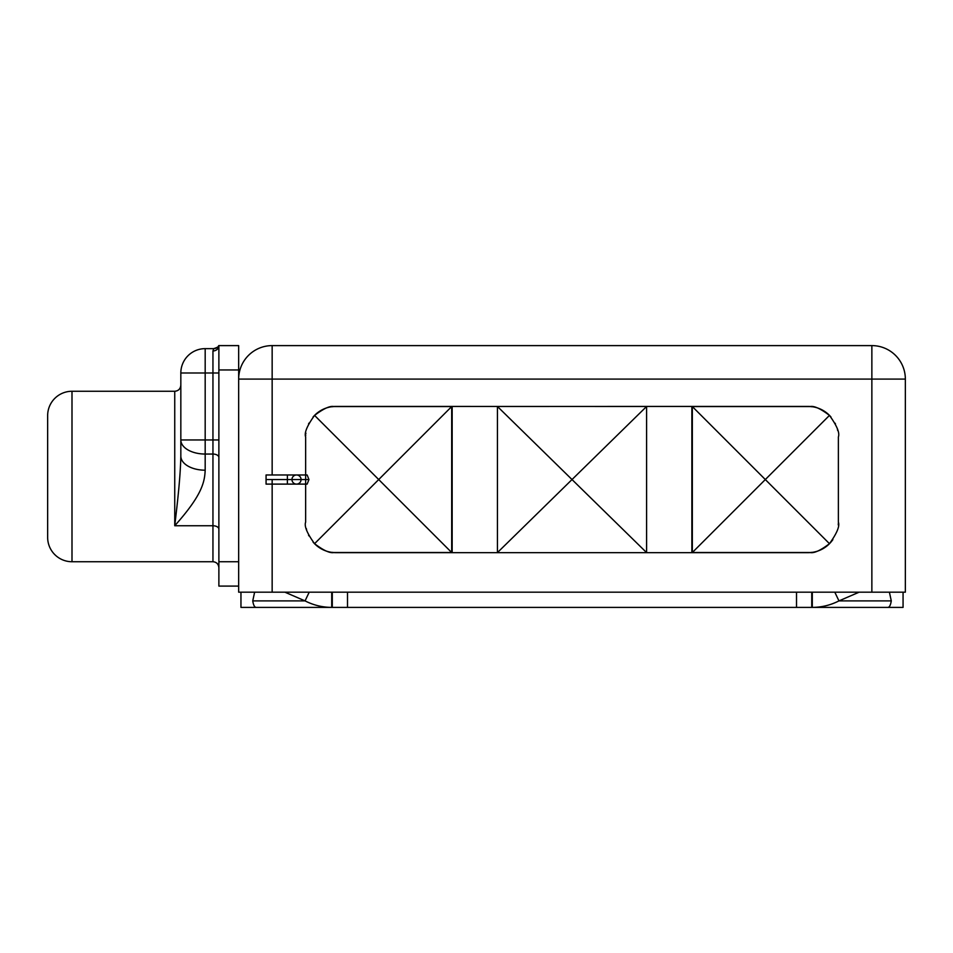 <?xml version="1.0" encoding="UTF-8"?>
<svg xmlns="http://www.w3.org/2000/svg" width="953" height="953" viewBox="0 0 953 953"><rect width="100%" height="100%" fill="white"/><g stroke="black" fill="none" stroke-linecap="round" stroke-linejoin="round"><path stroke-width="1.43" d="M240.954 607.395L903.063 607.395L903.063 592.182L903.063 607.395L812.301 607.395L812.301 592.182L812.301 607.395C821.653 607.347 830.539 605.179 838.962 600.89L859.118 592.182L838.962 600.89L834.804 592.182L838.962 600.89L891.281 600.89L838.962 600.89C830.539 605.179 821.653 607.347 812.301 607.395L811.742 592.182L811.742 607.395L796.517 607.395L796.517 592.182L796.517 607.395L347.5 607.395L347.5 592.182L347.5 607.395L332.287 607.395L332.287 592.182L332.287 607.395L331.715 592.182L331.715 607.395L256.178 607.395C254.57 607.347 253.427 605.179 252.748 600.89L254.63 592.182L252.748 600.89L305.055 600.89L252.748 600.89C253.427 605.179 254.57 607.347 256.178 607.395L240.954 607.395L240.954 592.182L240.954 607.395M284.899 592.182L305.055 600.89L309.213 592.182L305.055 600.89C313.489 605.179 322.376 607.347 331.715 607.395C322.376 607.347 313.489 605.179 305.055 600.89L284.899 592.182M889.399 592.182L891.281 600.89C890.59 605.179 889.447 607.347 887.851 607.395C889.447 607.347 890.59 605.179 891.281 600.89L889.399 592.182M308.951 423.132A30.436 30.436 0 0 0 308.558 423.93M305.889 433.127A30.436 30.436 0 0 0 305.806 433.806M305.699 435.092A30.436 30.436 0 0 0 305.675 435.712M305.639 436.927L305.639 474.975L305.639 436.927C304.114 432.936 307.092 425.765 314.561 415.401L378.71 479.55L314.561 543.686C307.092 533.323 304.114 526.151 305.639 522.161L305.639 484.112L305.639 522.161C304.114 526.151 307.092 533.323 314.561 543.686C323.508 550.465 329.964 553.419 333.919 552.526C329.964 553.419 323.508 550.465 314.561 543.686L451.686 406.562L451.686 552.526L314.561 415.401C307.092 425.765 304.114 432.936 305.639 436.927M830.98 542.054A29.96 29.96 0 0 1 808.12 552.657L691.866 552.657L691.866 406.431L808.12 406.431A29.96 29.96 0 0 1 830.98 417.033A30.436 30.436 0 0 0 825.489 412.053A30.436 30.436 0 0 1 830.98 417.033A29.96 29.96 0 0 0 808.12 406.431L497.43 406.478L497.43 552.609L572.014 479.55L497.43 552.609L497.43 406.478L646.599 552.609L646.599 406.478L335.909 406.431L646.599 406.478L572.014 479.55L497.43 406.478L691.866 406.431L691.866 552.657L808.12 552.657A29.96 29.96 0 0 0 830.98 542.054A30.436 30.436 0 0 1 825.477 547.034A30.436 30.436 0 0 0 832.874 539.624M692.331 552.526L692.331 406.562L765.319 479.55L692.331 552.526L692.331 406.562L810.11 406.562C814.065 405.68 820.509 408.623 829.467 415.401C820.509 408.623 814.065 405.68 810.11 406.562L692.331 406.562L829.467 543.686C836.948 533.263 839.915 526.092 838.378 522.161L838.378 436.927C839.903 432.936 836.937 425.765 829.467 415.401L765.319 479.55L829.467 415.401C836.937 425.765 839.903 432.936 838.378 436.927L838.378 522.161C839.915 526.092 836.948 533.263 829.467 543.686C820.509 550.465 814.065 553.419 810.11 552.526C814.065 553.419 820.509 550.465 829.467 543.686L765.319 479.55L692.331 552.526L810.11 552.526L692.331 552.526M308.951 479.55L307.128 474.975L308.951 479.55L305.639 479.55L305.639 474.975L305.639 479.55L308.951 479.55L307.128 484.112L308.951 479.55M838.366 523.054A30.436 30.436 0 0 1 838.318 523.971M838.306 524.281A30.436 30.436 0 0 1 838.259 524.912M810.407 406.586A30.436 30.436 0 0 1 812.039 406.764A30.436 30.436 0 0 0 810.407 406.586M835.114 423.215A30.436 30.436 0 0 1 835.459 423.93M837.401 429.255A30.436 30.436 0 0 1 837.687 430.494M313.049 417.033A30.436 30.436 0 0 1 318.54 412.053A30.436 30.436 0 0 0 313.049 417.033A29.96 29.96 0 0 1 335.909 406.431A29.96 29.96 0 0 0 313.049 417.033M333.919 406.562C329.964 405.68 323.508 408.623 314.561 415.401C323.508 408.623 329.964 405.68 333.919 406.562L451.686 406.562L378.71 479.55L451.686 552.526L333.919 552.526L451.686 552.526L451.686 406.562L333.919 406.562M333.61 552.502A30.436 30.436 0 0 1 331.989 552.323A30.436 30.436 0 0 0 333.61 552.502M318.54 547.034A30.436 30.436 0 0 1 313.049 542.054A29.96 29.96 0 0 0 335.909 552.657L452.163 552.657L335.909 552.657A29.96 29.96 0 0 1 313.049 542.054A30.436 30.436 0 0 0 318.54 547.034M308.903 535.872A30.436 30.436 0 0 1 308.558 535.169M306.628 529.832A30.436 30.436 0 0 1 306.33 528.605M307.14 484.112L296.514 484.112A4.562 4.562 0 0 1 291.952 479.55L305.639 479.55L305.639 484.112L305.639 479.55L291.952 479.55A4.562 4.562 0 0 1 296.514 474.975L307.14 474.975M291.952 479.55A4.562 4.562 0 0 1 296.514 474.975A4.562 4.562 0 0 1 301.077 479.55A4.562 4.562 0 0 1 296.514 484.112A4.562 4.562 0 0 1 291.952 479.55L287.377 479.55L287.377 474.975L287.377 479.55L291.952 479.55M296.514 484.112L266.066 484.112L266.066 479.55L287.377 479.55L287.377 484.112L287.377 479.55L266.066 479.55C266.066 473.677 266.066 473.677 266.066 479.55C266.066 485.411 266.066 485.411 266.066 479.55L266.066 474.975L296.514 474.975M871.864 345.605L272.153 345.605L871.864 345.605L871.864 379.091L272.153 379.091L272.153 474.975L272.153 345.605A33.486 33.486 0 0 0 238.667 379.091L272.153 379.091L238.667 379.091A33.486 33.486 0 0 1 272.153 345.605L272.153 379.091L905.35 379.091L905.35 592.182L238.667 592.182L238.667 369.955L238.667 592.182L871.864 592.182L871.864 345.605A33.486 33.486 0 0 1 905.35 379.091L905.35 592.182L871.864 592.182L871.864 379.091L905.35 379.091A33.486 33.486 0 0 0 871.864 345.605M272.153 479.55L272.153 592.182L272.153 479.55M812.039 552.323A30.436 30.436 0 0 1 810.407 552.502M691.866 552.657L452.163 552.657L691.866 552.657M452.163 552.657L452.163 406.431L452.163 552.657M238.667 345.605L238.667 369.955L218.88 369.955L218.88 345.605L238.667 345.605L238.667 369.955L218.88 369.955L218.88 561.734L218.88 345.605L238.667 345.605M218.88 345.725A5.932 5.373 0 0 1 212.948 350.966L212.948 372.992L205.181 372.992L205.181 348.643L213.698 348.643L212.948 350.966L212.948 439.964L212.948 372.992L205.181 372.992L205.181 439.964L212.948 439.964L212.948 454.045L205.181 454.045L205.181 439.964L212.948 439.964L212.948 561.734L71.999 561.734L71.999 391.266L174.744 391.266L174.744 525.746L212.948 525.746L212.948 454.045L205.181 454.045L205.181 470.198C204.633 482.599 201.679 495.584 174.744 525.746L212.948 525.746A5.932 3.431 180 0 1 218.88 529.177A5.932 3.431 0 0 0 212.948 525.746L212.948 561.734C216.522 562.056 218.499 564.033 218.88 567.678M213.353 349.251L213.698 348.643L205.181 348.643A24.349 24.349 0 0 0 180.832 372.992L180.832 439.964A24.349 14.069 0 0 0 205.181 454.045A24.349 14.069 180 0 1 180.832 439.964L205.181 439.964L180.832 439.964L180.832 456.118A24.349 14.069 180 0 0 205.181 470.198A24.349 14.069 180 0 1 180.832 456.118L180.832 372.992A24.349 24.349 0 0 1 205.181 348.643L205.181 470.198C204.633 482.599 201.679 495.584 174.744 525.746C176.71 508.711 180.391 479.109 180.832 456.118C180.391 479.109 176.71 508.711 174.744 525.746L174.744 391.266L71.999 391.266A24.349 24.349 0 0 0 47.65 415.615A24.349 24.349 0 0 1 71.999 391.266L71.999 561.734L212.948 561.734M218.88 586.095L218.88 561.734L238.667 561.734L218.88 561.734L218.88 586.095L238.667 586.095L218.88 586.095M47.65 537.385A24.349 24.349 0 0 0 71.999 561.734A24.349 24.349 0 0 1 47.65 537.385L47.65 415.615L47.65 537.385M212.948 350.966L213.698 348.643A5.932 5.932 0 0 0 218.868 345.629M213.698 348.643A5.932 5.932 0 0 0 218.88 345.605L218.88 345.605C217.808 345.617 221.227 346.177 213.698 348.643M212.948 372.992L218.88 372.992L212.948 372.992M212.948 439.964L218.88 439.964L212.948 439.964M212.948 454.045A5.932 3.431 180 0 1 218.88 457.476A5.932 3.431 0 0 0 212.948 454.045M205.181 372.992L180.832 372.992L205.181 372.992M646.599 552.609L572.014 479.55L646.599 406.478L646.599 552.609M331.989 406.764A30.436 30.436 0 0 1 333.61 406.586M174.744 391.266C178.414 390.933 180.439 388.907 180.832 385.179"/></g></svg>
